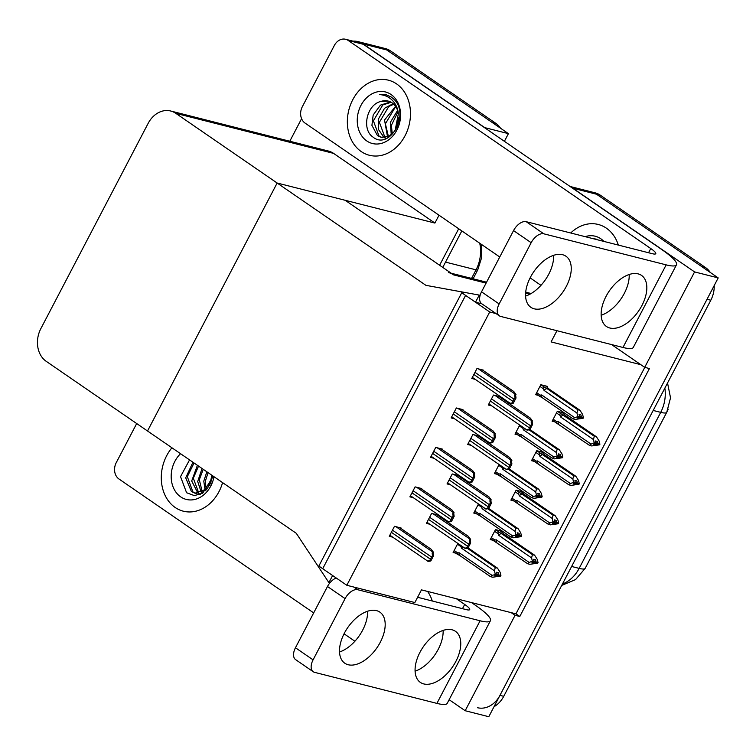 <?xml version="1.0" encoding="UTF-8"?>
<svg xmlns="http://www.w3.org/2000/svg" width="756" height="756" viewBox="0 0 756 756"><rect width="100%" height="100%" fill="white"/><g stroke="black" fill="none" stroke-linecap="round" stroke-linejoin="round"><path stroke-width="1.13" d="M346.824 585.286L489.708 311.973L461.736 292.742L318.852 566.055L346.824 585.286L414.846 602.551L421.47 589.878L511.207 612.653L515.063 615.299L519.788 616.499L649.423 368.541L644.698 367.34L640.842 364.685L551.096 341.91L556.955 330.712M640.842 364.685L611.613 344.585M439.019 215.214L434.908 223.067L277.15 183.028L425.93 285.343L479.228 295.086L475.505 302.211L465.592 295.388L322.708 568.701L332.621 575.524L328.898 582.64L296.295 533.311L147.524 430.996L277.15 183.028L175.836 113.362A24.466 19.609 -75.8 0 0 170.686 111.009A24.466 19.609 -75.8 0 0 148.157 123.36L40.862 328.595A24.466 19.609 -75.8 0 0 46.21 361.321L147.524 430.996L277.15 183.028L345.171 200.293L453.638 274.891A24.466 19.609 -75.8 0 0 448.488 272.547M570.052 186.467L591.362 191.873A24.466 19.609 104.2 0 1 596.512 194.226L718.2 277.906L488.792 716.716L465.176 710.725L449.14 699.697M570.922 187.063A24.466 19.609 104.2 0 1 572.897 188.235L694.584 271.914L718.2 277.906M515.063 615.299L465.176 710.725M694.584 271.914L644.698 367.34M668.191 409.157A22.018 17.653 104.2 0 1 666.972 411.869M511.207 612.653L515.932 613.844L644.792 367.359M515.932 613.844L519.788 616.499M478.463 504.035L473.757 513.05L476.412 513.721M499.092 464.581L494.377 473.596L497.032 474.267M519.712 425.127L515.006 434.142L517.662 434.813M547.155 386.977L547.457 386.401L540.842 384.719L535.626 394.689L538.281 395.369M400.869 528.435L401.096 528L394.481 526.318L389.274 536.288L392.733 537.176M421.498 488.981L421.716 488.546L415.11 486.873L409.894 496.843L413.362 497.722M442.118 449.527L442.345 449.092L435.73 447.42L430.523 457.389L433.991 458.268M462.748 410.073L462.974 409.648L456.359 407.966L451.143 417.936L454.611 418.815M483.367 370.629L483.594 370.194L476.979 368.512L471.772 378.482L475.24 379.361M457.843 543.488L453.127 552.494L455.783 553.175M522.415 492.411L522.717 491.835L516.112 490.162L510.895 500.132L513.551 500.803M543.044 452.967L543.347 452.381L536.732 450.708L531.525 460.678L534.18 461.349M563.664 413.513L563.967 412.937L557.361 411.255L552.145 421.224L554.8 421.895M438.007 515.516L438.234 515.082L431.619 513.409L426.412 523.379L429.88 524.258M458.637 476.063L458.864 475.628L452.249 473.955L447.032 483.925L450.5 484.804M479.257 436.609L479.484 436.184L472.878 434.502L467.662 444.471L471.13 445.35M499.886 397.155L500.113 396.73L493.498 395.048L488.281 405.018L491.75 405.896M501.795 531.865L502.097 531.288L495.482 529.606L490.266 539.576L492.931 540.256M489.708 311.973L496.059 313.589M475.505 302.211L481.846 303.817M479.228 295.086L480.126 295.312M328.898 582.64L329.871 582.885M353.024 41.155A24.466 19.609 104.2 0 1 357.957 41.608A24.466 19.609 104.2 0 1 363.116 43.961L484.794 127.641L508.419 133.642L504.403 141.315M458.694 228.747L439.614 265.243L458.694 228.747M357.957 41.608L381.582 47.609A24.466 19.609 104.2 0 1 386.732 49.953L508.419 133.642M289.794 141.24L301.587 118.683M434.908 223.067L333.594 153.392A24.466 19.609 -75.8 0 0 328.444 151.049L170.686 111.009M714.222 285.522A24.466 19.609 104.2 0 1 710.81 300.226L707.03 299.272L499.962 695.35A24.466 19.609 104.2 0 1 477.433 707.701M705.461 267.511L600.292 195.18A24.466 19.609 104.2 0 0 595.142 192.837L591.362 191.873A24.466 19.609 104.2 0 1 596.512 194.226L701.681 266.547L705.461 267.511A24.466 19.609 104.2 0 1 710.3 272.472M710.81 300.226L503.742 696.314A24.466 19.609 104.2 0 1 494.037 706.69M495.671 123.237L390.512 50.907A24.466 19.609 104.2 0 0 385.352 48.564L381.582 47.609A24.466 19.609 104.2 0 1 386.732 49.953L491.901 122.274L495.671 123.237A24.466 19.609 104.2 0 1 500.519 128.208M461.84 230.911L442.761 267.407M500.283 530.825L503.779 533.991L534.596 555.178L537.251 559.345L538.045 562.596L536.155 562.114L535.588 559.799L533.698 559.317L533.963 562.218L531.912 562.738L537.733 563.182L529.824 564.297L527.66 563.749L494.443 541.296L494.868 540.02L491.315 537.582M537.072 562.521L537.733 563.182M534.596 555.178L532.422 554.63L499.678 532.46C498.204 531.818 497.694 532.252 498.147 533.755L498.667 535.276L531.581 557.909L532.375 561.16L534.265 561.632M532.375 561.16L529.2 562.464L496.286 539.831L494.868 540.02M538.045 562.596L536.155 562.114M532.782 562.521L533.802 563.22M527.66 563.749L529.2 562.464M532.073 561.736L533.963 562.218M496.843 542.553A5.547 3.175 -55.5 0 1 496.286 539.831M501.606 533.443A5.547 3.175 124.5 0 0 498.667 535.276M531.581 557.909L532.422 554.63M534.086 560.895L536.08 562.266M535.853 562.7L537.818 563.031M534.199 561.358L535.928 562.549M468.049 547.883L497.448 568.096L500.113 572.264L500.907 575.514L498.932 575.184L498.45 572.717L496.56 572.235L497.127 574.551L495.237 574.078L494.925 574.654L496.815 575.136L494.774 575.656L496.664 576.138L498.79 575.467L500.595 576.1L492.685 577.215L490.512 576.667L459.705 555.471A5.547 3.175 -55.5 0 1 459.147 552.749L457.73 552.938L454.176 550.491M496.947 573.813L498.932 575.184M500.907 575.514L499.017 575.032M498.705 575.618L500.595 576.1M498.79 575.467L497.061 574.277M499.933 575.439L500.68 575.949M495.643 575.439L496.664 576.138M457.456 544.225L461.009 546.673L460.848 545.548M461.009 546.673L461.529 548.194A5.547 3.175 -55.5 0 1 462.965 547.013M461.529 548.194L494.443 570.827L495.284 567.548L467.227 548.251M497.448 568.096L495.284 567.548M494.443 570.827L495.237 574.078M497.127 574.551L496.815 575.136M459.705 555.471L457.304 554.214L457.73 552.938M490.512 576.667L492.062 575.382L459.147 552.749M494.925 574.654L492.062 575.382M520.912 491.381L524.409 494.537L555.216 515.734L557.871 519.901L558.665 523.143L556.775 522.661L556.218 520.345L554.328 519.873L554.885 522.188L552.542 523.284L558.363 523.728L550.453 524.844L548.28 524.295L515.072 501.842L515.497 500.567L511.944 498.128M557.701 523.067L558.363 523.728M555.216 515.734L553.052 515.176L520.298 493.007C518.833 492.364 518.323 492.799 518.777 494.301L519.296 495.823L552.211 518.455L553.005 521.706L554.885 522.188M553.005 521.706L549.829 523.02L516.915 500.387L515.497 500.567M558.665 523.143L556.775 522.661M553.411 523.067L554.422 523.766M548.28 524.295L549.829 523.02M552.693 522.292L554.583 522.765M517.473 503.109A5.547 3.175 -55.5 0 1 516.915 500.387M522.235 493.989A5.547 3.175 124.5 0 0 519.296 495.823M552.211 518.455L553.052 515.176M554.706 521.442L556.699 522.812M556.473 523.246L558.438 523.577M554.819 521.914L556.548 523.095M541.532 451.927L545.029 455.093L575.845 476.28L578.501 480.447L579.294 483.689L577.404 483.216L576.837 480.901L574.947 480.419L575.212 483.32L573.161 483.84L578.992 484.275L571.073 485.39L568.909 484.842L535.692 462.388L536.117 461.122L532.564 458.675M578.321 483.613L578.992 484.275M575.845 476.28L573.672 475.732L540.927 453.553C539.453 452.92 538.943 453.345 539.397 454.857L539.916 456.369L572.831 479.011L573.624 482.252L575.514 482.734M573.624 482.252L570.449 483.566L537.535 460.933L536.117 461.122M579.294 483.689L577.404 483.216M574.031 483.613L575.051 484.312M568.909 484.842L570.449 483.566M573.322 482.838L575.212 483.32M538.092 463.655A5.547 3.175 -55.5 0 1 537.535 460.933M542.855 454.536A5.547 3.175 124.5 0 0 539.916 456.369M572.831 479.011L573.672 475.732M575.335 481.988L577.329 483.358M577.102 483.793L579.068 484.123M575.448 482.46L577.178 483.651M562.162 412.474L565.658 415.639L596.465 436.826L599.121 440.994L599.914 444.245L598.024 443.763L597.467 441.447L595.577 440.965L595.832 443.866L593.791 444.386L599.612 444.821L591.702 445.945L589.529 445.388L556.322 422.944L556.747 421.668L553.194 419.221M598.95 444.159L599.612 444.821M596.465 436.826L594.301 436.278L561.547 414.108C560.083 413.466 559.572 413.901 560.026 415.403L560.546 416.925L593.46 439.557L594.254 442.799L596.134 443.281M594.254 442.799L591.079 444.112L558.164 421.479L556.747 421.668M599.914 444.245L598.024 443.763M594.66 444.159L595.671 444.868M589.529 445.388L591.079 444.112M593.942 443.385L595.832 443.866M558.722 424.201A5.547 3.175 -55.5 0 1 558.164 421.479M563.485 415.091A5.547 3.175 124.5 0 0 560.546 416.925M593.46 439.557L594.301 436.278M595.955 442.543L597.949 443.914M597.722 444.348L599.688 444.679M596.068 443.007L597.798 444.197M488.678 508.429L518.077 528.652L520.733 532.819L521.527 536.061L519.561 535.73L519.07 533.263L517.18 532.791L517.747 535.106L515.857 534.624L515.554 535.21L517.444 535.683L515.394 536.202L517.284 536.684L519.41 536.013L521.224 536.647L513.315 537.762L511.141 537.214L480.325 516.027A5.547 3.175 -55.5 0 1 479.767 513.296L478.359 513.485L474.806 511.047M517.567 534.36L519.561 535.73M521.527 536.061L519.637 535.579M519.334 536.165L521.224 536.647M519.41 536.013L517.68 534.823M520.553 535.985L521.3 536.495M516.263 535.985L517.284 536.684M478.075 504.781L481.629 507.219L481.477 506.104M481.629 507.219L482.158 508.741A5.547 3.175 -55.5 0 1 483.594 507.56M482.158 508.741L515.063 531.373L515.904 528.094L487.847 508.797M518.077 528.652L515.904 528.094M515.063 531.373L515.857 534.624M517.747 535.106L517.444 535.683M480.325 516.027L477.934 514.76L478.359 513.485M511.141 537.214L512.681 535.938L479.767 513.296M515.554 535.21L512.681 535.938M509.298 468.975L538.697 489.198L541.362 493.366L542.156 496.607L540.181 496.276L539.699 493.819L537.809 493.337L538.376 495.652L536.486 495.171L536.174 495.756L538.064 496.238L536.023 496.758L537.913 497.231L540.039 496.569L541.844 497.193L533.934 498.308L531.77 497.76L500.954 476.573A5.547 3.175 -55.5 0 1 500.396 473.851L498.979 474.04L495.426 471.593M538.196 494.906L540.181 496.276M542.156 496.607L540.266 496.134M539.954 496.711L541.844 497.193M540.039 496.569L538.31 495.378M541.183 496.531L541.929 497.042M536.892 496.531L537.913 497.231M498.705 465.327L502.258 467.766L502.097 466.65M502.258 467.766L502.778 469.287A5.547 3.175 -55.5 0 1 504.214 468.106M502.778 469.287L535.692 491.929L536.533 488.65L508.476 469.353M538.697 489.198L536.533 488.65M535.692 491.929L536.486 495.171M538.376 495.652L538.064 496.238M500.954 476.573L498.554 475.307L498.979 474.04M531.77 497.76L533.311 496.484L500.396 473.851M536.174 495.756L533.311 496.484M529.928 429.531L559.327 449.744L561.982 453.912L562.776 457.153L560.81 456.832L560.319 454.365L558.429 453.883L558.996 456.199L557.106 455.717L556.803 456.303L558.693 456.785L556.643 457.304L558.533 457.777L560.659 457.115L562.473 457.739L554.564 458.864L552.39 458.306L521.574 437.119A5.547 3.175 -55.5 0 1 521.016 434.398L519.608 434.587L516.055 432.139M558.816 455.462L560.81 456.832M562.776 457.153L560.886 456.681M560.583 457.267L562.473 457.739M560.659 457.115L558.93 455.925M561.803 457.078L562.549 457.588M557.522 457.078L558.533 457.777M519.325 425.874L522.878 428.321L522.727 427.197M522.878 428.321L523.407 429.843A5.547 3.175 -55.5 0 1 524.844 428.652M523.407 429.843L556.312 452.475L557.153 449.196L529.096 429.899M559.327 449.744L557.153 449.196M556.312 452.475L557.106 455.717M558.996 456.199L558.693 456.785M521.574 437.119L519.183 435.853L519.608 434.587M552.39 458.306L553.931 457.03L521.016 434.398M556.803 456.303L553.931 457.03M545.643 385.938L549.139 389.104L579.956 410.291L582.611 414.458L583.405 417.709L581.43 417.378L580.948 414.912L579.058 414.43L579.625 416.745L577.735 416.272L577.433 416.849L579.313 417.331L577.272 417.851L579.162 418.333L581.288 417.662L583.093 418.295L575.184 419.41L573.02 418.862L542.203 397.665A5.547 3.175 -55.5 0 1 541.646 394.944L540.228 395.133L536.675 392.685M579.446 416.008L581.43 417.378M583.405 417.709L581.515 417.227M581.203 417.813L583.093 418.295M581.288 417.662L579.559 416.471M582.432 417.633L583.178 418.144M578.142 417.633L579.162 418.333M539.954 386.42L543.507 388.868C543.054 387.365 543.564 386.93 545.038 387.573L540.918 384.738M543.507 388.868L544.027 390.389A5.547 3.175 -55.5 0 1 546.966 388.556L545.038 387.573M544.027 390.389L576.941 413.022L577.782 409.743L546.966 388.556M579.956 410.291L577.782 409.743M576.941 413.022L577.735 416.272M579.625 416.745L579.313 417.331M542.203 397.665L539.803 396.409L540.228 395.133M573.02 418.862L574.56 417.577L541.646 394.944M577.433 416.849L574.56 417.577M467.964 548.053L465.318 548.516C464.467 548.261 465.025 548.034 467 547.817A4.073 2.334 124.5 0 1 467.567 546.248L468.682 544.112A4.073 2.334 124.5 0 1 469.693 542.666C469.079 540.275 469.23 539.141 470.156 539.264L470.648 542.912L467.964 548.053L467 547.817M426.989 522.264L465.318 548.516M436.883 514.741L468.427 536.429L470.629 539.378M470.648 542.912L469.693 542.666M430.825 560.971L428.18 561.434C427.32 561.179 427.887 560.943 429.862 560.725A4.073 2.334 124.5 0 1 430.429 559.166L431.544 557.03A4.073 2.334 124.5 0 1 432.555 555.584C431.941 553.194 432.092 552.06 433.018 552.173L433.509 555.83L430.825 560.971L429.862 560.725M389.85 535.182L428.18 561.434M399.744 527.66L431.289 549.347L433.49 552.296M433.509 555.83L432.555 555.584M566.357 286.316A30.987 17.757 124.5 0 0 565.97 256.237A30.987 17.757 124.5 0 0 530.466 277.206A30.987 17.757 124.5 0 0 530.854 307.295A30.987 17.757 124.5 0 0 566.357 286.316M525.581 296.087A30.987 17.757 124.5 0 0 548.743 274.201A30.987 17.757 124.5 0 0 553.619 255.32M641.929 305.5A30.987 17.757 124.5 0 0 641.542 275.411A30.987 17.757 124.5 0 0 606.038 296.39A30.987 17.757 124.5 0 0 606.425 326.469A30.987 17.757 124.5 0 0 641.929 305.5M601.152 315.261A30.987 17.757 124.5 0 0 624.314 293.375A30.987 17.757 124.5 0 0 629.19 274.504M361.226 151.559A38.736 31.053 -75.8 0 0 369.391 155.273A38.736 31.053 -75.8 0 0 407.333 130.675A38.736 31.053 -75.8 0 0 396.598 83.907A38.736 31.053 -75.8 0 0 388.442 80.193A38.736 31.053 -75.8 0 0 350.491 104.782A38.736 31.053 -75.8 0 0 361.226 151.559A38.736 31.053 104.2 0 1 350.491 104.782A38.736 31.053 104.2 0 1 388.442 80.193A38.736 31.053 104.2 0 1 396.598 83.907A38.736 31.053 104.2 0 1 407.333 130.675A38.736 31.053 104.2 0 1 369.391 155.273A38.736 31.053 104.2 0 1 361.226 151.559M618.342 245.076A38.736 31.053 -75.8 0 0 606.388 228.18A38.736 31.053 -75.8 0 0 598.223 224.456A38.736 31.053 -75.8 0 0 570.714 232.999A38.736 31.053 104.2 0 1 598.223 224.456A38.736 31.053 104.2 0 1 606.388 228.18A38.736 31.053 104.2 0 1 618.342 245.076M499.744 256.983L305.008 123.058A12.228 9.809 -75.8 0 1 302.334 106.7L334.35 45.454A12.228 9.809 -75.8 0 1 345.624 39.284L360.735 43.12A12.228 9.809 104.2 0 1 363.315 44.292L661.472 249.338A48.923 8.307 27.6 0 1 676.488 264.808A48.923 8.307 27.6 0 1 666.168 264.865L543.838 233.821A12.228 7.012 124.5 0 0 531.166 242.704L513.551 230.589A12.228 7.012 -55.5 0 1 526.214 221.697L652.324 253.704A16.311 2.769 -152.4 0 0 655.764 253.685A16.311 2.769 -152.4 0 0 650.765 248.535L348.195 40.455A12.228 9.809 -75.8 0 0 345.624 39.284M499.149 303.95A12.228 7.012 124.5 0 0 499.3 315.819L481.685 303.704A12.228 7.012 -55.5 0 1 481.534 291.825L499.149 303.95L531.166 242.704M499.3 315.819A12.228 7.012 124.5 0 0 500.652 316.424L622.982 347.467L666.168 264.865M481.534 291.825L513.551 230.589M540.965 285.333L530.126 277.868M676.488 264.808L633.301 347.42A48.923 8.307 -152.4 0 1 622.982 347.467M380.287 642.241A30.987 17.757 124.5 0 0 379.899 612.152A30.987 17.757 124.5 0 0 344.396 633.131A30.987 17.757 124.5 0 0 344.783 663.21A30.987 17.757 124.5 0 0 380.287 642.241M339.51 652.003A30.987 17.757 124.5 0 0 362.672 630.117A30.987 17.757 124.5 0 0 367.548 611.245M455.859 661.415A30.987 17.757 124.5 0 0 455.471 631.326A30.987 17.757 124.5 0 0 419.967 652.305A30.987 17.757 124.5 0 0 420.355 682.394A30.987 17.757 124.5 0 0 455.859 661.415M415.082 671.186A30.987 17.757 124.5 0 0 438.244 649.3A30.987 17.757 124.5 0 0 443.12 630.419M175.156 507.474A38.736 31.053 -75.8 0 0 183.321 511.188A38.736 31.053 -75.8 0 0 222.585 482.611A38.736 31.053 104.2 0 1 183.321 511.188A38.736 31.053 104.2 0 1 175.156 507.474A38.736 31.053 104.2 0 1 171.933 447.788A38.736 31.053 -75.8 0 0 175.156 507.474M432.271 601.001A38.736 31.053 -75.8 0 0 427.622 591.438A38.736 31.053 104.2 0 1 432.271 601.001M313.674 612.899L118.947 478.983A12.228 9.809 -75.8 0 1 116.263 462.615L136.694 423.549M471.498 602.57L475.401 605.254A48.923 8.307 27.6 0 1 490.417 620.733A48.923 8.307 27.6 0 1 480.098 620.78L357.768 589.737A12.228 7.012 124.5 0 0 345.095 598.62L327.48 586.505A12.228 7.012 -55.5 0 1 336.231 578M313.079 659.865A12.228 7.012 124.5 0 0 313.23 671.744L295.615 659.619A12.228 7.012 -55.5 0 1 295.464 647.75L313.079 659.865L345.095 598.62M313.23 671.744A12.228 7.012 124.5 0 0 314.581 672.349L436.911 703.392L480.098 620.78M295.464 647.75L327.48 586.505M417.595 597.278L466.254 609.629A16.311 2.769 -152.4 0 0 469.693 609.61A16.311 2.769 -152.4 0 0 464.694 604.45L456.378 598.733M354.904 641.249L344.056 633.793M490.417 620.733L447.231 703.335A48.923 8.307 -152.4 0 1 436.911 703.392M488.584 508.599L485.938 509.062C485.087 508.816 485.654 508.58 487.629 508.363A4.073 2.334 124.5 0 1 488.196 506.803L489.312 504.668A4.073 2.334 124.5 0 1 490.323 503.212C489.708 500.822 489.86 499.688 490.776 499.81L491.277 503.458L488.584 508.599L487.629 508.363M447.618 482.819L485.938 509.062M457.512 475.288L489.056 496.985L491.249 499.924M491.277 503.458L490.323 503.212M509.213 469.155L506.567 469.618C505.717 469.363 506.274 469.126 508.249 468.909A4.073 2.334 124.5 0 1 508.816 467.35L509.931 465.214A4.073 2.334 124.5 0 1 510.943 463.759C510.328 461.368 510.48 460.234 511.406 460.357L511.897 464.004L509.213 469.155L508.249 468.909M468.238 443.366L506.567 469.618M478.132 435.834L509.676 457.531L511.878 460.48M511.897 464.004L510.943 463.759M529.833 429.701L527.187 430.164C526.337 429.909 526.904 429.673 528.879 429.455A4.073 2.334 124.5 0 1 529.446 427.896L530.561 425.76A4.073 2.334 124.5 0 1 531.572 424.314C530.958 421.924 531.109 420.78 532.035 420.903L532.526 424.551L529.833 429.701L528.879 429.455M488.867 403.912L527.187 430.164M498.762 396.38L530.306 418.077L532.498 421.026M532.526 424.551L531.572 424.314M451.445 521.517L448.799 521.98C447.949 521.735 448.506 521.498 450.491 521.281A4.073 2.334 124.5 0 1 451.048 519.712L452.173 517.577A4.073 2.334 124.5 0 1 453.175 516.131C452.56 513.74 452.721 512.606 453.638 512.729L454.139 516.376L451.445 521.517L450.491 521.281M410.47 495.738L448.799 521.98M420.364 488.206L451.908 509.894L454.11 512.842M454.139 516.376L453.175 516.131M472.075 482.073L469.429 482.536C468.569 482.281 469.136 482.044 471.111 481.827A4.073 2.334 124.5 0 1 471.678 480.268L472.793 478.132A4.073 2.334 124.5 0 1 473.804 476.677C473.19 474.286 473.341 473.152 474.267 473.275L474.759 476.923L472.075 482.073L471.111 481.827M431.1 456.284L469.429 482.536M440.994 448.752L472.538 470.449L474.74 473.398M474.759 476.923L473.804 476.677M492.695 442.619L490.049 443.082C489.198 442.827 489.756 442.591 491.74 442.373A4.073 2.334 124.5 0 1 492.307 440.814L493.422 438.678A4.073 2.334 124.5 0 1 494.424 437.233C493.81 434.832 493.97 433.698 494.887 433.821L495.388 437.469L492.695 442.619L491.74 442.373M451.719 416.83L490.049 443.082M461.614 409.298L493.158 430.996L495.36 433.944M495.388 437.469L494.424 437.233M513.324 403.165L510.678 403.628C509.818 403.373 510.385 403.137 512.36 402.92A4.073 2.334 124.5 0 1 512.927 401.36L514.042 399.225A4.073 2.334 124.5 0 1 515.053 397.779C514.439 395.388 514.59 394.254 515.516 394.367L516.008 398.025L513.324 403.165L512.36 402.92M472.349 377.376L510.678 403.628M482.243 369.854L513.787 391.542L515.989 394.49M516.008 398.025L515.053 397.779M585.153 236.656A26.583 21.319 104.2 0 1 600.84 238.783A26.583 21.319 104.2 0 1 603.902 241.419M592.846 238.612L599.149 240.21M596.238 239.113L593.025 238.66M391.362 97.108L393.64 98.989C410.678 114.156 389.416 151.134 372.661 136.817C361.623 129.342 366.499 104.47 381.015 101.417A18.437 14.78 -75.8 0 1 388.168 101.068A18.437 14.78 -75.8 0 1 392.052 102.835A18.437 14.78 -75.8 0 1 398.384 113.551C397.713 107.881 395.473 103.26 391.674 99.679C388.168 96.541 384.105 94.85 379.493 94.604L386.307 94.802L391.362 97.108M391.05 94.509A26.583 21.319 104.2 0 1 396.872 130.079A26.583 21.319 104.2 0 1 366.773 140.947A26.583 21.319 104.2 0 1 360.962 105.386A26.583 21.319 104.2 0 1 391.05 94.509M390.512 101.928L380.448 105.141L373.171 115.007L371.924 125.354L377.461 135.598L381.081 137.299L389.132 136.212L395.057 130.835L398.384 113.551M391.192 102.287L382.81 104.923L373.388 120.771L378.964 135.976L381.837 137.46M393.772 104.243L388.811 106.445L379.389 122.292L385.002 137.526M385.692 137.979L386.543 138.452M393.148 103.676L384.549 108.269L378.387 119.089L378.435 129.446L384.18 137.601M384.889 137.989L386.25 138.575M396.097 107.201L394.802 107.966L385.39 123.814L388.433 136.543M395.549 106.35L384.539 120.015L387.545 136.912M397.996 111.746L391.391 125.335L392.279 134.01M397.58 110.385L390.313 122.425L391.268 134.851M396.966 127.386A18.437 14.78 104.2 0 1 398.856 118.975M398.866 117.52L395.775 129.701M388.404 101.124L381.015 101.417M386.458 94.85L379.493 94.604M213.986 476.696A26.583 21.319 104.2 0 1 180.703 496.872A26.583 21.319 104.2 0 1 180.542 453.704M213.305 476.233L202.712 493.186L194.358 495.605L186.59 492.742L180.533 476.649L189.548 459.894M192.95 462.237L185.711 477.839L191.391 491.513L195.01 493.214L207.371 488.782L212.729 475.836M194.046 462.984L187.327 476.686L192.893 491.901L195.766 493.375M198.544 466.083L193.319 478.208L198.932 493.451M199.622 493.904L200.472 494.367M197.401 465.299L191.703 481.005L198.11 493.517M198.819 493.914L200.179 494.49M203.232 469.306L199.319 479.729L202.372 492.468M202.05 468.493L197.694 481.525L201.474 492.827M208.089 472.651L205.32 481.26L206.208 489.926M206.861 471.801L203.789 481.147L205.197 490.767M210.896 483.301A18.437 14.78 104.2 0 1 212.464 475.656M211.85 475.231L209.705 485.626M453.638 274.891L486.08 283.122M525.618 293.158L529.861 294.235M572.897 188.235L600.292 195.18M363.116 43.961L390.512 50.907M175.836 113.362L333.594 153.392M585.172 568.351A28.539 4.848 -152.4 0 1 579.153 568.38L660.716 412.36A28.539 4.848 27.6 0 0 666.735 412.332L585.172 568.351L575.552 579.597L561.717 585.418M562.473 583.982A32.612 26.148 -75.8 0 0 579.153 568.38L571.621 566.471M653.184 410.451L660.716 412.36A32.612 26.148 -75.8 0 0 664.855 388.14M503.742 696.314L499.962 695.35M471.555 278.397L476.034 269.845A8.155 1.38 27.6 0 0 477.754 269.835L473.076 278.784M445.53 262.105L476.034 269.845A32.612 26.148 -75.8 0 0 479.71 243.196M494.594 531.307L498.147 533.755M499.678 532.46L495.558 529.635M515.214 491.863L518.777 494.301M520.298 493.007L516.187 490.181M535.843 452.409L539.397 454.857M540.927 453.553L536.807 450.727M556.463 412.956L560.026 415.403M561.547 414.108L557.437 411.273M428.501 519.381L467.567 546.248M429.616 517.246L468.682 544.112M433.103 513.778L470.156 539.264M391.362 532.3L430.429 559.166M392.477 530.164L431.544 557.03M395.964 526.696L433.018 552.173M648.553 252.75L650.765 248.535M526.214 221.697L543.838 233.821M363.315 44.292L348.195 40.455M462.483 608.665L464.694 604.45M353.912 587.091L357.768 589.737M449.121 479.928L488.196 506.803M450.236 477.792L489.312 504.668M453.732 474.333L490.776 499.81M469.75 440.483L508.816 467.35M470.865 438.338L509.931 465.214M474.352 434.88L511.406 460.357M490.37 401.03L529.446 427.896M491.495 398.894L530.561 425.76M494.982 395.426L532.035 420.903M411.982 492.846L451.048 519.712M413.097 490.71L452.173 517.577M416.594 487.242L453.638 512.729M432.612 453.392L471.678 480.268M433.727 451.256L472.793 478.132M437.214 447.798L474.267 473.275M453.231 413.948L492.307 440.814M454.347 411.812L493.422 438.678M457.843 408.344L494.887 433.821M473.861 374.494L512.927 401.36M474.976 372.358L514.042 399.225M478.463 368.89L515.516 394.367M451.247 273.247L486.562 282.205M525.703 292.137L531.137 293.517M666.735 412.332L670.534 397.826L667.539 382.999M481.232 244.245L481.752 257.248L477.754 269.835M494.443 541.296L490.71 538.735M457.304 554.214L453.572 551.653M515.072 501.842L511.339 499.281M535.692 462.398L531.959 459.828M556.322 422.944L552.589 420.374M477.924 514.76L474.201 512.199M498.554 475.316L494.821 472.746M519.174 435.862L515.45 433.292M539.803 396.409L536.07 393.848M381.081 137.299L382.583 137.677M195.01 493.214L196.513 493.602"/></g></svg>
